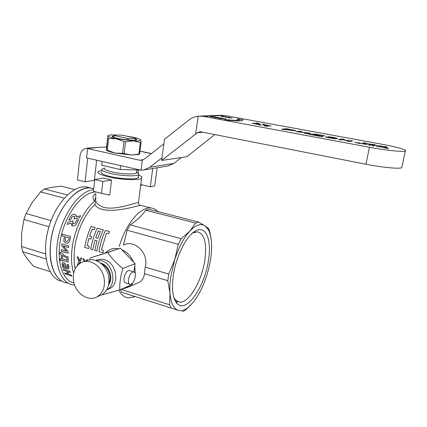 <?xml version="1.0" encoding="UTF-8"?>
<svg xmlns="http://www.w3.org/2000/svg" width="427" height="427" viewBox="0 0 427 427"><rect width="100%" height="100%" fill="white"/><g stroke="black" fill="none" stroke-linecap="round" stroke-linejoin="round"><path stroke-width="0.64" d="M141.369 184.672L141.262 185.548L140.606 185.942M138.343 176.458L138.578 177.328L137.654 178.043C134.35 179.66 119.448 178.812 109.718 176.388C103.969 174.942 101.162 173.597 101.306 172.353L101.738 171.835M120.836 289.421L127.118 287.558L129.781 285.599M144.369 273.648L145.239 267.088L168.724 274.065L167.784 280.71L144.369 273.648C144.198 277.246 142.602 280.096 139.581 282.204L137.11 283.266M95.76 193.794L95.749 201.272C97.078 204.074 99.907 206.14 104.236 207.474C116.736 210.458 136.389 202.067 138.476 202.638L138.465 202.793M101.909 170.33L98.279 171.44C96.897 172.962 100.073 174.712 107.812 176.693C120.307 179.831 139.49 180.626 141.593 178.219C142.565 177.296 141.545 176.212 138.535 174.963M93.737 188.675L91.1 188.093C75.307 184.758 52.953 214.087 50.493 244.287C48.251 265.45 55.878 281.606 67.151 282.968L65.187 282.525C52.324 279.077 46.159 255.17 53.183 229.972C60.052 204.736 77.901 186.049 91.1 188.093L93.726 188.755M93.625 189.695C78.322 190.591 59.38 218.635 56.999 246.246C54.699 267.494 62.198 283.672 73.359 284.985L74.634 285.119M95.952 192.059C81.183 191.413 61.915 218.805 59.561 246.16C57.448 265.642 63.911 280.833 73.951 282.946M173.25 276.098C171.521 290.034 172.908 299.306 177.418 303.907C186.855 313.263 204.96 286.287 208.488 260.198C211.76 240.385 206.22 225.349 196.025 230.697C186.93 234.743 175.887 256.248 173.25 276.098M173.896 297.672L175.935 300.421L179.559 302.092C188.915 303.367 201.944 280.918 204.864 260.043C207.026 243.235 204.544 233.825 197.418 231.808L192.481 233.126M168.724 274.065L174.787 259.504L170.677 277.256C169.855 283.133 169.62 288.476 169.973 293.285L167.784 280.71M140.088 205.195L140.312 205.254C138.006 205.793 102.266 216.772 94.794 204.565C84.792 213.692 76.225 232.491 74.479 249.784C73.748 256.798 73.988 263.085 75.195 268.647M95.611 197.866L94.452 201.341C83.473 210.522 73.807 231.007 71.933 249.875C71.026 258.847 71.592 266.581 73.631 273.088M62.507 234.22L70.679 236.595L70.065 239.163C69.782 241.378 68.891 242.755 67.386 243.283L66.004 243.112C64.247 242.483 63.548 241.09 63.901 238.939L64.664 236.606L62.102 235.859L62.518 234.22L70.695 236.601L70.076 239.163C69.804 241.356 68.923 242.728 67.434 243.278M71.186 223.097L67.071 224.415L67.936 222.248L73.204 220.887L72.723 221.997L73.108 223.753M73.204 220.887L72.713 221.987L72.83 223.47L73.407 223.903L75.504 222.782L76.785 220.017L78.557 219.595L76.78 223.444C75.787 225.317 74.399 226.15 72.611 225.947L72.174 225.75M74.544 216.436L74.052 216.115L71.869 217.135L70.551 219.846L68.806 220.284L70.626 216.494C71.789 214.792 73.273 214.087 75.072 214.386L76.332 215.619L76.353 216.863L80.602 215.779L79.529 217.733L74.122 218.976L79.529 217.733M76.065 215.069L76.369 216.857M61.349 249.651L66.66 251.343L61.701 245.755L61.931 243.956L68.752 245.984L68.544 247.575L63.276 245.936L68.176 251.428L68.064 253.264L61.264 251.209L61.349 249.651L66.639 251.322M63.303 245.947L68.176 251.428M94.452 201.341C92.216 197.824 92.659 195.272 95.771 193.693M88.917 238.453L87.135 245.6L89.158 246.198L88.704 248.583L84.658 247.393C85.966 240.113 88.117 233.126 91.116 226.433L95.162 227.575L94.207 229.785L92.179 229.214L89.643 236.099M95.152 227.564L94.196 229.779L92.168 229.208L89.627 236.094L91.666 236.681L90.946 239.04L88.901 238.447L87.124 245.6L89.158 246.198M95.013 240.214L92.766 249.784L90.716 249.187C92.035 241.874 94.191 234.855 97.185 228.13L103.329 229.859C100.34 236.611 98.183 243.657 96.849 250.996L94.789 250.393L97.046 240.801L95.002 240.209L92.75 249.79M109.515 231.589L108.559 233.825L106.494 233.243L101.429 249.8L103.489 250.409L103.024 252.821L98.888 251.604C100.228 244.249 102.389 237.193 105.373 230.425L109.515 231.589M157.926 211.627C155.983 209.513 153.699 208.307 151.073 208.008C140.761 206.337 125.853 223.508 119.202 246.56M118.834 290.157C121.231 294.822 124.385 297.406 128.297 297.913L135.316 296.642M79.561 262.594L78.878 264.083M77.639 265.215L77.207 265.082L79.011 261.452L77.073 256.803L78.178 257.129L79.491 260.651M77.073 256.803L78.162 257.139L79.481 260.667L80.826 257.935L81.925 258.271L80.025 261.751L80.575 262.936M84.119 261.559L82.923 258.586L84.039 258.911L84.904 261.297L84.039 258.911M86.105 260.897L86.708 259.728L87.818 260.064L87.663 260.331M64.637 272.949L67.578 273.883L66.564 271.3L63.618 270.366L63.244 269.159L69.937 271.278L70.306 272.485L67.615 271.631L68.624 274.214L71.32 275.052L71.789 276.114L65.128 273.985L64.648 272.928L67.567 273.856M67.637 271.641L68.635 274.198M62.475 262.717L63.676 262.594C65.214 263.278 66.062 264.484 66.212 266.229L66.489 267.622L67.797 267.654L67.269 264.292L68.411 264.628L68.843 268.503L66.836 268.855L62.822 267.596L62.539 266.443L62.94 266.549M62.539 266.443L62.95 266.571L62.139 264.505L62.337 262.861L63.666 262.605C65.224 263.262 66.073 264.473 66.222 266.218L66.5 267.606L67.749 267.718M67.269 264.292L68.395 264.639L68.95 267.003L68.715 268.668M62.588 261.068L60.196 260.326L60.058 258.895L61.408 259.312L61.2 254.225L59.849 253.809L59.865 252.288L62.257 253.003C63.516 255.245 65.422 256.467 67.989 256.675L68.213 262.071L62.513 260.305L62.588 261.068L62.529 260.31M60.058 258.895L61.408 259.296M120.152 289.714L121.748 292.287L178.235 310.338C181.438 311.278 184.95 310.141 188.777 306.917L193.5 301.964C198.934 294.988 203.385 286.042 206.855 275.132C210.228 264.196 211.808 253.969 211.595 244.447C211.392 238.266 210.324 233.366 208.403 229.753L205.013 225.83C200.813 223.156 195.747 224.917 189.823 231.108L195.662 223.07L145.682 210.169C142.276 215.309 137.12 220.215 130.214 224.896L127.123 230.212L123.488 245.146C134.388 238.848 149.311 253.505 145.239 267.088M208.403 229.753L208.195 228.264L205.013 225.83L198.64 222.088L148.964 209.321L145.682 210.169M121.145 289.399L169.62 304.793L169.973 293.285C170.864 303.031 173.618 308.716 178.235 310.338L121.748 292.287M130.214 224.896L181.24 238.725L189.823 231.108C183.856 237.764 178.844 247.228 174.787 259.504L178.267 244.292L127.123 230.212M208.195 228.264L208.755 228.813L210.031 232.469L211.322 240.417M94.794 204.565L95.749 201.272M198.64 222.088L195.662 223.07M193.5 301.964L185.548 310.061L182.553 311.731M169.62 304.793L171.27 308.102M181.24 238.725L178.267 244.292M135.295 274.086L134.783 265.92M133.566 262.141C131.025 256.248 127.134 252.138 121.903 249.8M118.594 248.776C115.557 248.194 112.675 248.461 109.958 249.581L104.914 253.115M70.551 219.846L71.859 217.124L74.042 216.099L74.73 216.767L74.111 218.966M68.795 220.279L70.54 219.836M80.591 215.763L79.518 217.722M78.557 219.595L76.769 223.438C75.776 225.312 74.389 226.145 72.601 225.936L71.693 225.339L71.09 223.124M67.06 224.405L71.079 223.118M63.228 269.175L69.937 271.278M69.927 271.294L70.306 272.485M68.624 274.214L71.32 275.052M71.304 275.073L71.789 276.114M61.931 243.956L68.752 245.984L68.533 247.58M68.16 251.434L68.053 253.27M63.842 264.009L65.352 266.213L65.587 267.323L63.81 266.763L63.089 264.9L63.169 264.164L63.842 264.009M65.582 267.302L63.826 266.752L63.105 264.889L63.244 264.083M68.806 239.44L67.06 241.575L66.334 241.442C65.358 241.068 64.947 240.273 65.096 239.056L65.737 236.921L69.153 237.919L68.806 239.44M66.591 241.517L66.35 241.442C65.374 241.068 64.963 240.273 65.112 239.056L65.747 236.926M67.13 241.575L66.601 241.517M59.865 252.288L62.257 253.003M62.246 253.008C63.5 255.255 65.411 256.478 67.973 256.68L67.989 256.675M67.973 256.68L68.213 262.071M65.625 257.374L66.927 257.801L67.039 260.273L62.422 258.847L62.283 255.399L65.625 257.374M67.039 260.256L62.433 258.837L62.299 255.421M79.902 263.342L79.555 262.584L78.867 264.094M80.815 257.945L81.925 258.271M81.915 258.276L80.025 261.751M80.014 261.762L80.559 262.941M82.923 258.586L84.023 258.922M86.697 259.733L87.818 260.064M87.802 260.07L87.652 260.337M109.504 231.578L108.559 233.825M108.549 233.82L106.483 233.238L101.429 249.8M101.412 249.806L103.489 250.409M103.478 250.409L103.008 252.821M103.318 229.849C100.329 236.606 98.167 243.657 96.838 250.996M97.772 238.431L95.728 237.844L98.269 230.922L100.313 231.498L97.772 238.431M98.269 230.922L95.739 237.844M98.279 230.932L100.308 231.503M91.656 236.675L90.93 239.035M89.147 246.198L88.688 248.583M102.827 181.48L111.532 180.002L109.755 195.118L101.471 193.346L102.827 181.48L94.762 179.5L103.569 178.064L111.532 180.002M94.762 179.5L93.444 191.307L101.471 193.346M71.917 225.563L72.809 223.433M60.677 281.057C47.712 277.571 41.446 253.713 48.448 228.6C55.302 203.455 73.22 184.864 86.516 186.935L90.529 188.029M48.982 226.742L23.923 219.51L21.686 232.768L21.526 246.523L45.545 253.948M23.923 219.51L26.02 213.511L51.059 220.615M64.226 198.16L40.56 191.899L32.324 202.323L26.02 213.511M46.068 258.954L22.62 251.626L27.184 258.778L33.6 266.352L50.06 271.636M22.62 251.626L21.526 246.523M74.629 189.588L61.269 186.156L51.971 187.277L44.419 188.969L67.333 194.968M40.56 191.899L44.419 188.969M73.77 282.215C72.158 272.741 74.816 266.122 81.738 262.354C90.054 258.367 101.711 266.176 103.991 277.529C105.512 286.346 103.238 292.757 97.169 296.76C88.667 301.942 76.123 293.979 73.77 282.215M83.724 261.692L86.425 260.79C94.693 256.83 106.264 264.548 108.517 275.789C110.017 284.521 107.753 290.872 101.717 294.843L99.133 295.932M101.685 263.998C105.752 266 108.41 269.448 109.67 274.353C110.358 277.598 110.097 280.576 108.885 283.293M128.458 279.525C129.488 274.839 131.217 272.277 133.646 271.844C135.055 272.196 135.599 273.824 135.268 276.723C134.243 281.377 132.514 283.928 130.08 284.382C128.682 284.04 128.137 282.423 128.458 279.525M129.53 284.201L125.693 282.93C124.278 282.589 123.729 280.971 124.043 278.078C125.068 273.403 126.803 270.851 129.253 270.43L129.787 270.601M108.639 284.734C113.673 278.276 109.323 265.498 101.354 263.299L100.558 263.075M107.487 289.575L109.638 288.684C120.035 283.758 116.464 262.872 104.631 259.776C101.866 258.922 99.245 259.029 96.769 260.091L95.637 260.475M106.649 289.933L106.734 289.89C117.169 284.942 113.566 263.923 101.685 260.796L95.664 260.486M89.681 259.888L90.214 257.956L107.759 252.394C111.463 258.132 116.475 263.48 122.795 268.434C120.547 276.114 119.549 283.256 119.79 289.869L102.069 294.865M133.918 271.903L135.092 263.753L120.393 248.204L90.214 257.956M119.79 289.869L132.087 284.617L132.274 283.309M120.393 248.204L107.759 252.394M135.092 263.753L122.795 268.434M134.505 138.316C136.789 139.058 137.302 139.608 136.053 139.965C132.29 140.467 126.429 140.003 118.471 138.567C114.265 137.686 112.141 136.928 112.104 136.288L114.399 135.695M125.874 136.005L132.114 137.056C137.377 138.129 140.275 139.101 140.803 139.971L141.07 142.372L139.608 153.96L139.282 154.174M139.608 153.96L138.898 154.072L140.36 142.463L133.176 140.894L125.581 141.785L124.161 153.576L131.436 155.044L138.898 154.072M138.78 154.366L131.436 155.044L114.767 152.999C109.952 151.959 107.188 150.977 106.462 150.064M106.488 147.331L106.526 149.882L107.882 135.637L106.488 147.331M107.31 150.181L114.767 152.999L122.586 153.378L124.001 141.588L116.438 138.791L108.655 138.476L107.31 150.181L106.526 149.882M124.161 153.576L122.586 153.378M141.07 142.372L140.36 142.463M108.655 138.476L107.86 138.199M125.581 141.785L124.001 141.588M140.803 139.971L140.814 140.131C140.52 140.835 137.974 141.091 133.176 140.894L116.438 138.791C111.02 137.659 108.196 136.672 107.972 135.823L108.885 135.231C110.251 134.916 112.616 134.847 115.984 135.012M203.145 116.336L225.008 115.536L381.77 144.203C396.544 146.877 408.041 150.139 405.308 151.073C403.227 152.151 385.592 150.304 369.419 147.256L203.145 116.336L198.192 116.155C194.803 116.555 191.75 117.82 189.017 119.95L164.459 139.335L161.646 160.435L186.887 156.709L214.792 134.569M161.646 160.435L197.418 132.706L202.953 132.247M198.192 116.155L195.614 134.137M401.946 166.808L401.759 167.683C399.608 169.092 382.042 167.437 365.992 164.24L200.898 131.847L199.809 131.772L197.418 132.706M225.008 115.536L220.855 115.317M382.992 146.749L387.166 147.55L385.72 147.037L386.771 146.984L384.081 146.461L382.992 146.749L387.172 147.518M385.875 147.091L387.172 147.15M376.096 145.297L378.253 145.634M371.335 144.604L375.45 145.388L374.063 144.892L375.146 144.844L372.493 144.331L371.335 144.604L375.461 145.361M374.212 144.945L375.53 145.004M362.704 143.013L366.67 143.611L365.96 143.344L366.633 143.275L363.916 142.751L362.704 143.013L366.67 143.611M366.254 143.408L366.974 143.445M367.604 143.429L368.234 144.059L371.986 144.241L368.837 144.059L367.604 143.429L368.239 144.032L371.986 144.241M384.337 147.811L388.639 148.42M383.595 147.678L388.292 148.559M383.142 147.384L381.903 147.219M381.076 147.005L381.898 147.246M376.214 146.36L380.025 146.856M369.248 145.201L371.095 145.041L368.832 144.748L370.177 144.983L369.248 145.201L369.905 145.324L371.095 145.041M368.688 144.785L370.097 145.004M357.938 143.056L361.023 143.307M356.593 142.864L360.089 143.536L357.645 142.997L360.991 143.317L359.689 142.938L356.593 142.864L360.244 143.477M357.618 142.698L360.335 143.189M295.222 130.886L295.548 130.801C296.098 130.635 294.256 130.171 290.024 129.402L286.4 128.735L281.548 129.226L295.628 130.747M346.996 141.075L349.58 141.583L352.713 140.953L350.156 140.483L348.902 140.718L342.982 139.629L344.274 139.399L341.739 138.935L338.456 139.501L341.029 139.976L342.475 139.72L348.405 140.814L346.996 141.075L349.585 141.556L352.713 140.953M338.456 139.501L341.024 140.003L342.47 139.746L348.331 140.825M343.057 139.64L344.274 139.399M299.199 131.959L302.06 131.628L299.749 131.201L295.895 131.633L307.477 132.872L304.408 133.208L306.799 133.651L310.509 133.181L299.017 131.948L302.06 131.628M304.408 133.208L306.794 133.678L310.509 133.181M295.895 131.633L307.296 132.882M263.165 124.897L264.329 125.826L267.542 126.419L266.261 125.623L271.134 126.072L262.023 124.017L268.044 125.538L263.165 124.897L264.334 125.8L267.548 126.392M262.023 124.017L268.076 125.522M266.32 125.661L271.193 126.034M337.17 138.572L337.239 138.529C338.163 138.481 336.855 138.097 333.322 137.377L328.443 136.725L334.747 138.108L325.502 136.8C324.509 137.051 333.759 138.583 333.087 138.423L335.168 138.908L337.335 138.465M325.449 136.853C324.952 137.131 332.825 138.46 332.996 138.439M321.675 136.213L324.563 135.77L315.783 134.153L308.363 134.174L321.654 136.629L322.919 136.443L321.595 136.197L324.563 135.77M319.177 136.17L321.648 136.656L322.919 136.443M308.363 134.174L319.812 136.08M255.293 123.761L260.219 124.38L259.12 123.483L256.008 122.912L257.113 123.633M252.186 123.254L261.351 125.276L255.33 123.718L260.224 124.358M354.527 142.335L356.678 142.671M361.242 143.605L365.032 144.086M365.229 144.31L367.396 144.646M225.509 117.297L228.466 117.388L228.514 117.873L229.411 118.039L232.24 117.889L229.283 117.825L229.246 117.34L228.36 117.174L225.509 117.297L228.472 117.361L228.52 117.852L229.416 118.017L232.24 117.889M216.985 117.628L221.448 118.178L217.386 117.398L214.343 117.526L219.04 118.114L216.873 117.606L217.882 117.564L221.453 118.151M214.343 117.526L219.377 118.071M221.496 118.466L225.963 119.01L221.88 118.231L218.87 118.364L223.572 118.925L221.383 118.444L222.382 118.396L225.968 118.984M218.87 118.364L223.903 118.909M241.452 119.693L238.496 118.925L236.83 119.24L238.709 119.379L239.355 119.928M229.641 120.313C236.344 120.964 240.422 121.076 241.874 120.654L241.879 120.633C242.493 120.414 242.328 120.094 241.383 119.661L243.102 119.859M238.709 119.379L239.035 120.158C237.77 120.521 234.242 120.43 228.445 119.875L224.709 119.635L229.539 120.281C236.302 120.932 240.417 121.049 241.879 120.633M221.282 116.422L226.742 116.998M210.538 116.715L216.211 117.302M372.606 145.82L374.436 145.655L372.168 145.361L373.518 145.596L372.606 145.82L373.267 145.943L374.436 145.655M372.029 145.399L373.438 145.618M379.945 146.205L378.856 145.975L381.087 145.885L382.832 146.482L378.856 145.975M382.838 146.456L379.95 146.173M380.964 145.917L379.726 146.077L382.064 146.317L380.612 145.853M380.606 145.879L379.784 146.087M382.17 146.269L380.959 145.943M215.544 117.425L216.153 117.334L214.957 116.939L210.596 116.662L215.55 117.398M214.626 117.228L215.229 117.169L214.616 116.95L211.525 116.827L214.626 117.228M215.261 117.158L214.616 116.95M214.616 116.977L212.134 116.768M212.134 116.79L211.493 116.865M222.542 116.784L226.689 117.025L221.901 116.309L221.335 116.368L222.547 116.758M225.232 116.918L222.237 116.528L225.232 116.918M225.819 116.854L225.178 116.656M225.178 116.678L222.803 116.475M222.798 116.496L222.211 116.566M224.714 119.608L230.254 120.542M236.836 119.213L238.714 119.352M364.871 144.15L361.311 143.536L364.866 144.177M364.199 144.022L361.968 143.664L364.199 144.022M364.37 143.958L361.899 143.723M257.139 123.638L252.256 123.189L261.356 125.25M256.008 122.912L257.139 123.622M317.517 134.654L313.471 134.692L319.124 135.738L321.547 135.396L317.517 134.654L313.813 134.756M321.467 135.407L317.512 134.681M335.168 138.908L337.175 138.545M332.873 138.46L335.174 138.882M328.448 136.699L334.998 138.065M332.131 137.782L328.091 137.259L333.37 138.321L334.266 138.177L328.069 137.286M334.186 138.188L332.126 137.809M283.918 129.664L285.455 129.488L295.228 130.859M281.553 129.2L283.918 129.637M286.09 129.424L293.055 130.379L288.086 129.226L286.09 129.424M293.093 130.358L288.086 129.226M288.081 129.253L286.175 129.44M379.886 146.92L376.288 146.29L379.881 146.947M379.197 146.792L376.961 146.418L379.197 146.792M379.347 146.728L376.886 146.488M382.741 147.278L381.492 147.053L382.741 147.278M382.731 147.283L381.487 147.069M364.781 143.162L363.991 143.018M365.144 143.034L364.477 142.912M364.471 142.938L364.188 142.997M366.062 143.242L365.138 143.061M363.985 143.045L363.612 143.125M365.939 143.451L365.672 143.339M365.667 143.365L364.775 143.189M373.764 144.62L373.065 144.491M373.059 144.518L372.691 144.604M374.559 144.812L373.758 144.646M385.378 146.755L384.668 146.626M384.663 146.653L384.321 146.744M386.189 146.952L385.373 146.787M139.944 151.291L141.759 151.478M163.867 143.792L144.459 159.052L141.689 160.269L139.624 160.194L87.588 148.58L98.055 147.4L106.531 147M87.588 148.58L86.569 157.953L141.059 170.202L143.835 169.967L149.802 167.256L161.998 157.793M168.057 165.975L174.013 163.37L181.347 157.526M142.34 160.125L141.059 170.202M87.711 158.214L85.138 181.87L77.436 179.97L79.993 155.86C80.703 151.382 82.95 148.82 86.734 148.169L88.789 148.302M98.055 147.4L86.734 148.169M85.138 181.87L94.378 180.301L96.614 160.264M157.152 167.774L154.755 185.884L150.325 186.818L140.787 184.533M152.722 168.5L150.325 186.818M138.428 170.095L138.054 173.047M116.293 134.991L115.06 135.183L114.847 135.706L127.166 138.316C131.361 138.684 133.763 138.626 134.377 138.145L134.233 137.761L122.058 135.199L116.293 134.991M112.856 136.987L114.847 135.706M135.989 139.976L134.414 137.98M127.166 138.316L128.468 139.971M104.514 167.955L102.064 168.985C100.905 170.25 103.617 171.707 110.203 173.367C120.729 175.967 136.784 176.666 138.567 174.691L138.866 173.965L136.56 172.241M104.508 168.014C103.499 169.108 105.885 170.373 111.66 171.819C120.862 174.077 134.889 174.707 136.464 172.999L136.581 172.086M102.149 161.534L101.733 165.206L120.195 169.519L139.48 170.069M120.195 169.519L120.644 165.788M369.419 147.256L365.992 164.24M151.313 153.661L140.787 151.377M139.624 160.194L143.536 159.65M149.802 167.256L174.013 163.37M127.118 287.558L139.581 282.204M175.935 300.421L177.418 303.907M177.21 301.355L179.559 302.092M141.593 178.219L138.476 202.638C138.631 204.149 139.245 205.019 140.312 205.254L151.073 208.008M188.777 306.917L188.083 307.792M193.121 232.779L196.025 230.697M91.1 188.093L86.516 186.935M97.169 296.76L101.717 294.843M133.646 271.844L129.253 270.43M109.638 288.684L106.734 289.89M112.947 136.923L112.104 136.288M137.974 154.686L139.506 154.083M405.308 151.073L401.759 167.683M200.156 116.053L222.168 115.269M143.835 169.967L168.622 165.879M151.425 153.576L141.284 151.371M114.708 135.455L113.032 136.747M134.377 138.145L135.813 140.013M136.464 172.999L136.837 170.047M136.725 172.385L138.866 173.965M138.177 177.771L138.567 174.691"/></g></svg>
